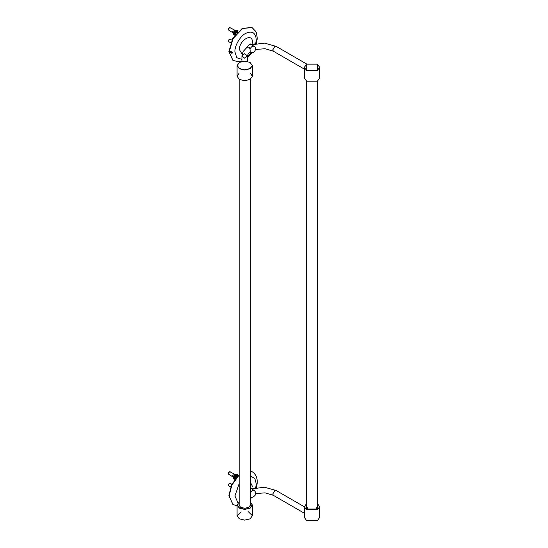 <?xml version="1.0" encoding="UTF-8"?>
<svg xmlns="http://www.w3.org/2000/svg" width="548" height="548" viewBox="0 0 548 548"><rect width="100%" height="100%" fill="white"/><g stroke="black" fill="none" stroke-linecap="round" stroke-linejoin="round"><path stroke-width="0.82" d="M257.231 482.884L257.238 481.219C256.978 476.815 255.252 473.636 252.066 471.684L250.313 470.992M253.984 490.419L251.628 488.761M250.313 482L252.375 486.288M232.962 504.475L228.879 495.7L231.64 484.699L239.154 474.712M250.313 470.896L251.936 471.609M231.044 51.094L231.044 51.108C231.592 52.642 232.14 52.957 232.681 52.053M232.441 52.587L231.934 53.368L229.256 51.793L229.633 51.046L232.578 52.457M230.749 50.998L232.352 53.026M245.799 48.272L247.018 47.299C248.641 46.71 249.628 47.292 249.963 49.025L250.244 51.3L249.963 52.471L249.559 52.396M253.984 46.299L251.628 44.641C250.087 43.73 248.552 44.614 247.018 47.299M242.127 54.177L239.414 49.649C239.058 40.21 252.731 32.311 252.375 42.169L252.039 44.73M232.962 60.355L228.879 51.581L232.811 38.353L242.298 28.338L251.936 27.489M254.204 488.179L254.772 488.028M254.204 44.059L254.772 43.908M247.525 55.958L247.525 61.451L247.525 55.958L244.73 53.677L241.942 55.958L244.73 58.232L247.525 55.958L248.107 54.053L250.203 51.889M319.676 67.329L319.676 78.001L317.429 81.131L306.599 81.131L304.352 78.001L304.352 67.329L306.599 70.452L317.429 70.452L319.676 67.329L317.381 64.171M306.647 64.171L304.352 67.329M306.647 81.159L317.381 81.159M317.333 64.143L317.333 70.281L306.695 70.281L306.695 64.143L317.333 64.143M250.443 73.329L252.395 76.275L250.148 79.405L244.73 80.7L239.318 79.405L237.072 76.275L239.017 73.329M239.366 62.445L237.072 65.602L239.318 68.726L244.73 70.021L250.148 68.726L252.395 65.602L252.395 76.275L252.395 65.602L250.1 62.445M239.366 79.433L244.73 80.734L250.1 79.433M252.251 65.486L250.052 68.555L244.73 69.829L239.414 68.555L237.216 65.486L239.414 62.417L244.73 61.143L250.052 62.417L252.251 65.486M239.154 501.982L237.072 505.016L239.318 508.14L244.73 509.441L250.148 508.14L252.395 505.016L250.313 501.982M248.415 511.811L252.395 515.689L250.148 518.819L244.73 520.114L239.318 518.819L237.072 515.689L237.072 505.016L237.072 515.689L241.052 511.811M239.154 503.879L238.88 504.9L240.593 507.29L244.73 508.277L248.874 507.29L250.587 504.9L250.313 503.879M240.647 507.318L239.017 505.016L239.154 504.304M250.313 504.304L250.443 505.016L248.819 507.318M250.313 501.989L252.251 504.9L250.052 507.969L244.73 509.243L239.414 507.969L237.216 504.9L239.154 501.989M239.366 518.846L244.73 520.148L250.1 518.846M306.599 509.866L317.429 509.866L319.676 506.742L317.593 503.708L317.333 509.695L306.695 509.695L306.435 503.715L304.352 506.742L306.599 509.866M319.676 506.742L319.676 517.415L317.429 520.545L306.599 520.545L304.352 517.415L304.352 506.742M306.435 505.605L307.873 509.017L316.155 509.017L317.593 505.605M307.873 509.017L306.305 506.742L306.435 506.03M317.593 506.03L317.73 506.742L316.155 509.017M306.647 520.573L317.381 520.573M234.736 30.839L234.167 30.311M232.482 32.072L232.414 31.209M234.736 474.958L234.167 474.431M232.482 476.191L232.414 475.328M229.29 39.353L228.434 40.833M229.29 27.88L228.434 29.352M232.879 31.51L232.414 31.784M235.695 34.161L232.03 31.887L233.215 32.277M233.366 32.373L234.208 32.894M234.345 32.983L235.277 33.558M235.387 33.62L235.887 33.928M235.983 32.764L237.325 31.99L237.531 32.332L235.339 33.654L236.188 33.106L235.983 32.764L235.126 33.305L235.339 33.654M237.12 32.113L236.414 31.736L234.284 33.017L235.078 32.51L234.866 32.168L234.071 32.668L234.284 33.017M236.01 31.517L235.366 31.174L233.297 32.414L233.845 31.654L233.297 32.414M235.017 30.989L233.284 29.722L237.62 31.818M235.88 30.921L237.01 30.229L235.88 30.921M236.914 31.503L238.058 30.791L236.914 31.503M234.236 30.27L234.236 30.62M233.119 33.469L233.845 34.777L233.119 33.469L233.695 33.147L234.476 33.784M234.866 35.442L234.071 34.024L234.633 33.709L235.455 34.414M234.023 31.948L235.366 31.174L233.845 31.654M235.078 32.51L236.414 31.736L236.209 31.387L234.866 32.168M237.531 32.332L236.188 33.106M236.51 31.215L237.846 30.441L238.058 30.791M235.215 34.764L235.64 34.319M235.524 34.38L235.126 34.606M236.14 31.455L235.517 31.092L234.934 31.469L235.743 31.003M235.489 30.709L237.01 30.229M235.626 33.14L234.804 33.613M235.414 33.25L234.702 33.661M234.64 32.606L233.832 33.072M234.462 32.695L233.743 33.106M237.216 32.072L236.537 31.681M235.181 30.9L233.284 29.722M236.12 31.442L235.551 31.113M234.071 34.024L235.078 35.332M234.633 33.709L234.284 33.914M233.695 33.147L233.297 33.38M232.03 31.887L235.825 34.003M229.29 471.999L228.434 473.472M232.879 475.63L232.414 475.904M235.695 478.281L232.03 476.007L233.215 476.397M233.366 476.493L234.208 477.013M234.345 477.103L235.277 477.678M235.387 477.746L235.887 478.055M235.983 476.883L237.325 476.109L237.531 476.452L235.339 477.774L236.188 477.233L235.983 476.883L235.126 477.424L235.339 477.774M237.12 476.239L236.414 475.856L234.284 477.137L235.078 476.63L234.866 476.287L234.071 476.787L234.284 477.137M236.01 475.637L235.366 475.294L233.297 476.534L233.845 475.774L233.297 476.534M235.017 475.109L233.284 473.842L237.62 475.938M235.88 475.041L237.01 474.349L235.88 475.041M236.914 475.623L238.058 474.911L236.914 475.623M234.236 474.39L234.236 474.739M233.119 477.589L233.845 478.897L233.119 477.589L233.695 477.267L234.476 477.911M234.866 479.562L234.071 478.144L234.633 477.829L235.455 478.534M234.023 476.068L235.366 475.294L233.845 475.774M235.078 476.63L236.414 475.856L236.209 475.506L234.866 476.287M237.531 476.452L236.188 477.233M236.51 475.335L237.846 474.561L238.058 474.911M235.215 478.884L235.64 478.438M235.524 478.5L235.126 478.726M236.14 475.575L235.517 475.212L234.934 475.589L235.743 475.123M235.489 474.828L237.01 474.349M235.626 477.26L234.804 477.733M235.414 477.37L234.702 477.781M234.64 476.726L233.832 477.192M234.462 476.815L233.743 477.226M237.216 476.191L236.537 475.801M235.181 475.02L233.284 473.842M236.12 475.561L235.551 475.232M234.071 478.144L235.078 479.459M234.633 477.829L234.284 478.034M233.695 477.267L233.297 477.5M232.03 476.007L235.825 478.123M229.29 483.473L228.434 484.953M250.313 488.364L251.436 488.597L250.854 487.919L250.902 488.371M250.313 492.481L252.121 490.597L254.279 490.659M250.374 496.892L250.374 496.892C251.758 497.803 253.327 497.276 255.08 495.31C255.902 492.947 255.567 491.337 254.073 490.481M238.017 502.886L234.921 496.002L239.154 483.74M250.313 476.089L254.745 478.267L256.238 483.692L255.717 487.816M251.142 497.139L250.313 498.146M232.811 504.386L229.18 495.872L231.838 485.076L239.154 475.143M249.511 52.375L249.963 52.471M249.963 49.025C251.402 46.477 252.84 45.648 254.279 46.539M241.942 59.396L236.75 57.718L234.921 51.882C234.441 46.066 240.305 35.915 245.579 33.421C252.012 30.489 255.56 32.544 256.238 39.572L255.717 43.696M251.142 53.019L247.525 56.711M232.811 60.266L229.18 51.752L233.112 38.531L242.6 28.51L252.066 27.564L255.786 31.476L256.539 33.25L257.259 38.408L256.491 43.545M304.352 513.229L273.336 495.317L272.753 494.043L274.726 490.624L276.124 490.487L264.41 487.213L251.868 488.912M255.58 49.464L265.026 48.738L273.336 51.197L272.753 49.923L274.726 46.505L276.124 46.368L264.41 43.093L251.868 44.792M228.413 40.97L229.393 39.271L230.071 39.189C230.496 38.107 227.256 40.634 228.687 41.593L228.413 40.97M228.413 29.489L229.393 27.79L230.071 27.715C230.496 26.626 227.256 29.154 228.687 30.113L228.413 29.489M228.413 473.609L229.393 471.91L230.071 471.835C230.496 470.746 227.256 473.273 228.687 474.232L228.413 473.609M228.413 485.09L229.393 483.391L230.071 483.309C230.496 482.226 227.256 484.754 228.687 485.713L228.413 485.09M233.092 504.55L237.072 505.783M250.313 499.146L251.868 497.214M256.491 487.665L257.245 482.809M250.902 44.251L250.854 43.799L251.751 44.703M254.073 46.361C256.204 47.532 256.074 49.608 253.683 52.601L250.374 52.766M251.868 53.094L247.525 57.745M233.092 60.431L238.236 61.698L241.942 60.992M273.336 495.317L265.026 492.858L255.58 493.584M304.352 506.79L276.124 490.487M247.059 47.286L243.154 51.471L241.942 55.958L241.942 61.451M306.805 64.082L276.124 46.368M304.352 69.11L273.336 51.197M237.072 76.275L237.072 65.602M252.395 505.016L252.395 515.689M306.435 81.029L306.435 507.448M317.593 81.029L317.593 507.448M239.154 79.309L239.154 505.729M250.313 79.309L250.313 505.729M230.071 39.189L231.866 40.12M230.66 42.847L228.687 41.593M230.071 27.715L235.667 30.633M236.024 30.818L236.668 31.154M237.085 31.373L237.798 31.743M233.969 33.476L228.687 30.113M234.304 33.688L234.928 34.086M235.318 34.332L235.996 34.764M230.071 471.835L235.667 474.753M236.024 474.938L236.668 475.274M237.085 475.493L237.798 475.863M233.969 477.596L228.687 474.232M234.304 477.808L234.928 478.205M235.318 478.452L235.996 478.884M230.071 483.309L231.866 484.247M230.66 486.966L228.687 485.713"/></g></svg>
